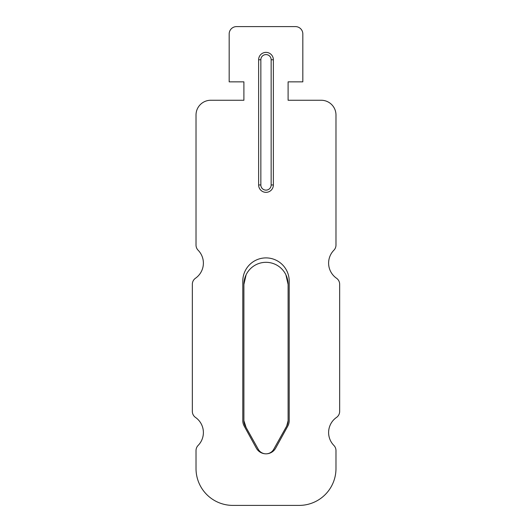 <?xml version="1.0" encoding="UTF-8"?>
<svg xmlns="http://www.w3.org/2000/svg" width="532" height="532" viewBox="0 0 532 532"><rect width="100%" height="100%" fill="white"/><g stroke="black" fill="none" stroke-linecap="round" stroke-linejoin="round"><path stroke-width="0.8" d="M288.098 380.174L288.098 420.692A11.052 11.052 0 0 1 286.695 426.079L273.714 449.307A8.838 8.838 0 0 1 258.286 449.307L245.305 426.079A11.052 11.052 0 0 1 243.902 420.692L243.902 284.414L246.11 274.785M245.305 426.079L246.11 427.522L243.902 420.692L243.902 284.414A22.098 22.098 0 0 1 266 262.316A22.098 22.098 0 0 1 288.098 284.414L288.098 313.88M288.098 420.692L288.098 284.414L285.89 274.785L288.098 284.414L288.098 420.692L286.695 426.079M288.098 335.978L288.098 343.346M243.902 420.692L243.902 284.414M321.248 100.262L288.098 100.262L288.098 81.848L288.098 100.262L321.248 100.262A14.73 14.73 0 0 1 335.978 114.992L335.978 245.072A7.368 7.368 0 0 1 333.877 250.233A18.414 18.414 0 0 0 336.503 278.229A7.368 7.368 0 0 1 339.662 284.274L339.662 411.382L339.662 284.274M335.978 450.584L335.978 468.572L335.978 450.584A7.368 7.368 0 0 0 333.877 445.43A18.414 18.414 0 0 1 336.503 417.427A7.368 7.368 0 0 0 339.662 411.382M299.15 505.4L232.85 505.4L299.15 505.4A36.828 36.828 0 0 0 335.978 468.572M196.022 468.572L196.022 450.584L196.022 468.572A36.828 36.828 0 0 0 232.85 505.4M196.022 450.584A7.368 7.368 0 0 1 198.123 445.43A18.414 18.414 0 0 0 195.497 417.427A7.368 7.368 0 0 1 192.338 411.382L192.338 284.274L192.338 411.382M192.338 284.274A7.368 7.368 0 0 1 195.497 278.229A18.414 18.414 0 0 0 198.123 250.233A7.368 7.368 0 0 1 196.022 245.072L196.022 114.992L196.022 245.072M210.752 100.262L243.902 100.262L243.902 81.848L243.902 100.262L210.752 100.262A14.73 14.73 0 0 0 196.022 114.992M229.172 81.848L229.172 33.968L229.172 81.848L243.902 81.848M236.534 26.6L295.466 26.6L236.534 26.6A7.368 7.368 0 0 0 229.172 33.968M289.202 281.102A23.202 23.202 0 0 0 266 257.9A23.202 23.202 0 0 0 242.798 281.102L242.798 420.692A11.052 11.052 0 0 0 244.161 426.012L256.318 448.11A11.052 11.052 0 0 0 275.682 448.11L287.839 426.012A11.052 11.052 0 0 0 289.202 420.692L289.202 281.102A23.202 23.202 0 0 0 266 257.9A23.202 23.202 0 0 0 242.798 281.102M295.466 26.6A7.368 7.368 0 0 1 302.828 33.968L302.828 81.848L288.098 81.848M335.978 245.072L335.978 114.992M333.877 250.233A18.414 18.414 0 0 0 328.61 263.121M198.123 445.43A18.414 18.414 0 0 0 203.39 432.536M203.39 263.121A18.414 18.414 0 0 0 198.123 250.233M256.318 448.11A11.052 11.052 0 0 0 275.682 448.11M273.368 59.75L273.368 184.97A7.368 7.368 0 0 1 265.967 192.338A7.368 7.368 0 0 1 258.632 184.97L258.632 59.75A7.368 7.368 0 0 1 266.033 52.382A7.368 7.368 0 0 1 273.368 59.75L271.154 59.75L271.154 184.97L273.368 184.97M271.154 184.97A5.154 5.154 0 0 1 266 190.13A5.154 5.154 0 0 1 260.846 184.97L260.846 59.75A5.154 5.154 0 0 1 266 54.59A5.154 5.154 0 0 1 271.154 59.75M258.632 184.97L260.846 184.97M260.846 59.75L258.632 59.75"/></g></svg>
